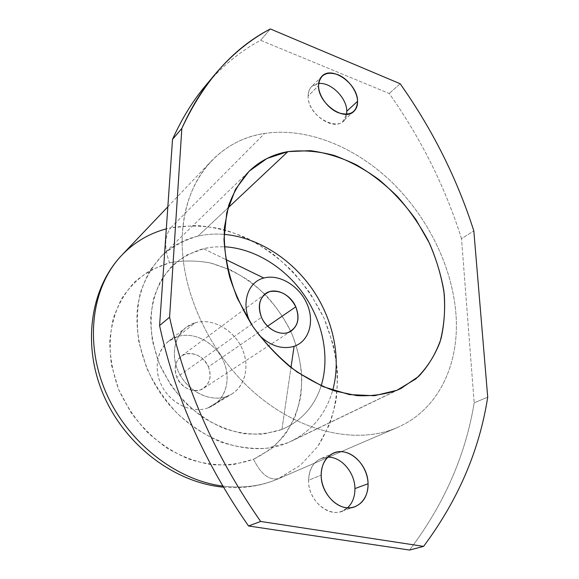 <?xml version="1.0" encoding="UTF-8"?>
<svg xmlns="http://www.w3.org/2000/svg" width="579" height="579" viewBox="0 0 579 579"><rect width="100%" height="100%" fill="white"/><g stroke="black" fill="none" stroke-linecap="round" stroke-linejoin="round"><path stroke-width="0.43" stroke-dasharray="2.9 2.17" d="M267.585 326.187L208.454 366.782C203.953 355.419 189.42 349.702 181.126 356.28C175.075 361.448 173.628 368.447 176.776 377.276L261.484 317.306L176.776 377.276C181.169 388.487 195.232 394.205 203.475 388.364C210.126 383.168 211.784 375.974 208.454 366.782L267.585 326.187M258.733 334.727L250.577 323.01L258.733 334.727M281.93 429.452L263.684 434.018C250.548 434.728 237.129 432.803 223.422 428.228C209.895 422.156 197.309 413.782 185.656 403.114C174.894 391.339 166.13 378.261 159.348 363.88L152.588 341.769C150.381 326.831 150.678 312.588 153.478 299.053C157.633 286.279 163.843 275.257 172.101 265.978C181.307 257.923 191.736 252.14 203.374 248.644L225.752 259.515L203.374 248.644L213.68 246.965L224.276 246.755L213.68 246.965L204.821 248.311L186.568 255.122C176.327 261.614 167.744 270.183 160.817 280.837C155.085 292.518 151.684 305.488 150.627 319.738C151.032 334.409 153.942 349.123 159.348 363.88L170.588 384.745C180.091 397.664 191.106 408.709 203.634 417.879C216.712 425.703 230.109 430.964 243.824 433.664C257.365 434.822 270.067 433.418 281.93 429.452L290.991 367.52L281.93 429.452C301.435 421.005 314.513 406.458 321.171 385.795C314.513 406.458 301.435 421.005 281.93 429.452M287.727 442.805L266.876 448.247C251.822 449.21 236.391 447.118 220.599 441.965C204.988 435.053 190.448 425.456 176.986 413.174C164.552 399.604 154.434 384.514 146.639 367.911L138.924 342.392C136.463 325.174 136.905 308.81 140.241 293.285C145.148 278.673 152.386 266.101 161.954 255.585C172.6 246.488 184.6 240.003 197.946 236.145C206.406 234.234 215.099 233.641 224.03 234.357C215.099 233.641 206.406 234.234 197.946 236.145C184.296 239.272 172.347 245.706 162.098 255.455L150.569 269.64C144.345 280.641 140.031 292.894 137.628 306.4C134.552 334.119 142.333 365.284 159.514 391.896C190.694 438.839 248.434 459.842 287.727 442.805L396.912 390.282L291.483 441.126C312.356 430.421 326.1 413.493 332.715 390.326C325.637 414.998 310.641 432.491 287.727 442.805M227.938 207.962L197.946 236.145L227.938 207.962M461.514 238.657C445.237 187.104 421.143 138.714 389.218 93.48L260.615 40.284C240.314 51.147 221.938 66.303 205.473 85.757C221.931 66.31 240.314 51.147 260.615 40.284L270.342 28.95L260.615 40.284L389.218 93.48C421.143 138.714 445.237 187.104 461.514 238.657L473.825 230.891L461.514 238.657L474.172 402.839L461.514 238.657M409.541 550.05C444.028 504.49 465.574 455.42 474.172 402.839L487.713 397.143L474.172 402.839C465.574 455.42 444.028 504.49 409.541 550.05M308.578 480.252C309.541 466.008 315.902 458.3 327.663 457.142L320.817 458.597C313.029 462.382 308.947 469.598 308.578 480.252C307.985 499.236 327.07 517.177 341.436 511.395L347.523 507.812C334.126 521.382 307.71 503.021 308.578 480.252L321.179 475.106L308.578 480.252M308.122 96.005C308.441 88.594 311.951 84.425 318.653 83.506L311.538 86.684C309.295 88.992 308.151 92.097 308.122 96.005C307.283 113.18 333.236 131.73 342.978 121.272L346.568 114.273C344.505 135.486 307.239 118.348 308.122 96.005L318.537 85.634L308.122 96.005M398.041 427.201C358.51 444.998 300.827 433.28 254.21 392.482C207.615 351.764 178.904 286.381 182.428 232.917C185.62 177.239 220.946 139.727 264.639 133.438C307.102 127.09 354.941 146.791 391.411 181.755C427.765 216.995 452.286 266.463 455.948 314.079C459.769 363.084 439.316 409.006 398.041 427.201C439.316 409.006 459.769 363.084 455.948 314.079C452.286 266.463 427.765 216.995 391.411 181.755C354.941 146.791 307.102 127.09 264.639 133.438L170.762 227.793L196.317 225.47C213.781 226.881 230.898 231.202 247.66 238.432C263.915 247.146 278.839 258.096 292.424 271.283C305.024 285.519 315.548 301.138 323.987 318.132L333.229 344.614C337.05 362.809 338.107 380.816 336.392 398.634C333.034 416.011 326.831 431.97 317.784 446.503L300.559 465.118L278.694 478.601L398.041 427.201L277.891 478.956C261.187 486.143 242.796 488.517 222.72 486.063C242.796 488.517 261.187 486.143 277.891 478.956L300.559 465.118L317.784 446.503L329.82 423.937C335.227 407.348 337.774 389.971 337.47 371.805C335.574 353.545 331.087 335.654 323.987 318.132L310.206 293.379C298.974 277.992 286.012 264.437 271.319 252.705C255.86 242.254 239.532 234.408 222.329 229.154C204.901 225.571 187.712 225.122 170.762 227.793L264.639 133.438C243.954 136.673 226.208 145.857 211.4 160.991C194.385 178.911 184.723 202.882 182.428 232.917C178.918 286.178 207.391 351.287 253.703 392.041C300.045 432.86 357.54 444.933 397.172 427.577L398.041 427.201M208.027 407.891C193.046 413.478 172.94 404.982 163.22 388.429C153.377 371.957 155.961 350.99 168.431 341.328L177.775 336.479L195.217 322.8L185.707 327.7C173.027 337.514 170.53 359.052 180.735 376.089C190.802 393.192 211.444 402.079 226.7 396.441L208.027 407.891L226.7 396.441L231.882 393.959C246.357 385.144 250.092 363.569 240.922 346.104C231.897 328.568 211.559 317.951 195.217 322.8L177.775 336.479C193.806 331.615 213.651 341.791 222.35 358.799C231.202 375.742 227.359 396.767 213.115 405.445L208.027 407.891C224.92 401.826 231.832 380.215 223.733 361.723C215.866 343.144 194.768 331.297 177.775 336.479C160.673 341.364 152.024 363.055 160.354 382.719C168.431 402.477 191.258 414.246 208.027 407.891M400.169 83.745L389.218 93.48L400.169 83.745M208.454 366.782C212.044 377.732 209.359 385.426 200.392 389.877C190.317 392.048 182.45 387.85 176.776 377.276C173.273 366.029 176.103 358.329 185.266 354.167C195.253 352.293 202.983 356.498 208.454 366.782M121.901 255.1C135.645 240.987 151.93 231.889 170.762 227.793C164.465 236.203 164.067 247.87 169.567 262.808L150.866 270.038C139.401 277.218 129.725 286.67 121.829 298.395C115.235 311.241 111.204 325.485 109.757 341.125C109.923 357.221 112.891 373.339 118.637 389.479L130.782 412.248C141.138 426.296 153.211 438.252 166.998 448.11C181.401 456.462 196.187 461.977 211.357 464.662C226.338 465.646 240.401 463.844 253.551 459.241L271.03 448.993C281.097 440.026 289.066 429.357 294.95 417.003C299.531 403.968 301.825 390.246 301.825 375.822C300.53 361.296 297.107 347.038 291.555 333.063C281.864 312.609 267.375 294.66 249.563 281.104C237.18 272.926 224.124 266.883 210.401 262.975C196.534 260.412 182.928 260.362 169.567 262.808C182.928 260.362 196.534 260.412 210.401 262.975L230.623 269.988C243.629 276.733 255.578 285.324 266.456 295.76C276.523 307.065 284.89 319.492 291.555 333.063C300.183 353.914 303.389 376.039 300.588 397.078C297.635 410.793 292.438 423.307 284.998 434.626C276.342 444.976 265.855 453.183 253.551 459.241C260.89 474.281 269.271 480.736 278.694 478.601C269.271 480.736 260.89 474.281 253.551 459.241L233.33 464.633C218.79 465.697 203.946 463.859 188.812 459.111C173.881 452.698 160.028 443.724 147.24 432.187C135.464 419.42 125.933 405.184 118.637 389.479L111.515 365.277C109.344 348.905 109.945 333.287 113.318 318.414C118.196 304.38 125.296 292.25 134.632 282.031C144.989 273.143 156.634 266.738 169.567 262.808C164.067 247.87 164.465 236.203 170.762 227.793L166.303 228.871M195.217 322.8C212.544 317.632 234.169 329.979 242.348 349.115C250.772 368.164 243.911 390.326 226.7 396.441C209.627 402.861 186.17 390.579 177.753 370.191C169.075 349.882 177.767 327.663 195.217 322.8M265.377 293.763L181.126 356.28M291.302 330.964L203.475 388.364M162.098 255.455L249.346 171.015M291.483 441.126L400.907 388.509M168.431 341.328L185.707 327.7M213.115 405.445L231.882 393.959M353.798 111.436L342.978 121.272M321.931 76.254L311.538 86.684M354.572 506.878L341.436 511.395M333.424 453.133L320.817 458.597M223.378 487.171C242.891 488.893 261.057 486.157 277.891 478.956L327.077 457.772M328.517 457.149L397.172 427.577M167.838 206.797L211.4 160.991"/><path stroke-width="0.87" d="M295.797 306.819L267.585 326.187L295.797 306.819C299.85 317.321 298.351 325.369 291.302 330.964C282.516 337.239 266.789 330.189 261.484 317.306C257.648 307.174 258.943 299.329 265.377 293.763C274.222 286.721 290.376 293.821 295.797 306.819C289.362 294.993 280.714 289.905 269.843 291.57C259.949 295.847 257.163 304.424 261.484 317.306C266.311 328.488 278.883 335.632 287.98 332.549C297.613 327.888 300.219 319.311 295.797 306.819M294.089 346.336C281.93 349.759 270.147 345.887 258.733 334.727C270.147 345.887 281.93 349.759 294.089 346.336L290.991 367.52L294.089 346.336C309.324 341.255 314.896 321.164 306.819 303.447C298.952 285.664 279.208 273.758 263.85 278.036C279.208 273.758 298.952 285.664 306.819 303.447C314.896 321.164 309.324 341.255 294.089 346.336M250.577 323.01C240.669 303.881 247.646 281.886 263.85 278.036C247.646 281.886 240.669 303.881 250.577 323.01M225.752 259.515L263.85 278.036L225.752 259.515M224.276 246.755C254.21 248.355 284.68 267.151 303.874 294.573C322.952 322.076 330.03 357.163 321.171 385.795C330.03 357.163 322.952 322.076 303.874 294.573C284.68 267.151 254.21 248.355 224.276 246.755M224.03 234.357C257.445 237.231 290.824 258.451 312.11 288.834C333.243 319.318 341.596 357.981 332.715 390.326C341.596 357.981 333.243 319.318 312.11 288.834C290.824 258.451 257.445 237.231 224.03 234.357M287.908 151.626L227.938 207.962L287.908 151.626L310.272 150.656C325.716 152.718 341.031 157.416 356.208 164.74C371.023 173.403 384.825 184.057 397.592 196.708C409.57 210.278 419.818 225.036 428.359 240.987C435.755 257.365 440.923 274.005 443.861 290.904C445.417 307.673 444.462 323.639 440.988 338.816C436.038 353.233 428.626 365.733 418.747 376.314L400.907 388.509L396.912 390.282C384.55 394.545 371.146 396.311 356.693 395.602L334.38 390.876C319.195 385.281 304.402 377.24 290.014 366.753C276.154 355.007 263.734 341.53 252.748 326.324C242.847 310.416 235.125 293.893 229.588 276.776C225.441 259.667 223.726 243.158 224.442 227.265L228.741 205.27C233.706 191.946 240.574 180.525 249.346 171.015C260.239 160.687 273.093 154.224 287.908 151.626L267.057 158.451L249.194 171.152L235.436 189.405L226.78 212.5L223.986 239.33C225.137 258.639 229.559 278.238 237.252 298.113L252.828 326.447C265.79 344.129 280.576 359.342 297.208 372.109L323.125 386.656L349.383 394.596L374.425 395.718L396.912 390.282L415.78 378.934C426.347 368.765 434.402 356.526 439.946 342.218C443.977 327.077 445.41 311.039 444.245 294.096C441.654 276.986 436.74 260.08 429.517 243.383L415.925 219.6C405.097 204.684 392.808 191.388 379.057 179.722C364.683 169.213 349.673 161.1 334.025 155.375C318.269 151.191 302.897 149.939 287.908 151.626M270.342 28.95L400.169 83.745C432.556 129.638 457.113 178.687 473.825 230.891L487.713 397.143C479.448 450.39 458.076 500.133 423.582 546.373L260.666 521.455C215.598 456.773 185.237 388.697 169.582 317.22L181.849 128.422C203.765 81.284 233.265 48.129 270.342 28.95C249.925 39.741 231.441 54.911 214.903 74.445C202.071 89.752 191.056 107.745 181.849 128.422L169.582 317.22C185.237 388.697 215.598 456.773 260.666 521.455L423.582 546.373C458.076 500.133 479.448 450.39 487.713 397.143L473.825 230.891C457.113 178.687 432.556 129.638 400.169 83.745L270.342 28.95M368.07 483.74C367.73 469.106 356.83 454.464 344.462 452.069C332.1 449.456 321.012 460.037 321.179 475.106C321.157 490.138 332.701 505.583 345.424 507.566C358.148 509.781 368.591 498.396 368.07 483.74C367.976 495.436 363.482 503.151 354.572 506.878C340.09 512.719 320.686 494.408 321.179 475.106C321.49 464.271 325.572 456.954 333.424 453.133C348.022 446.076 368.114 464.011 368.07 483.74L354.934 488.596C354.992 496.688 352.517 503.093 347.523 507.812C352.517 503.093 354.992 496.688 354.934 488.596L368.07 483.74M357.561 101.311C357.337 91.214 348.254 78.874 337.933 74.677C326.245 70.993 319.782 74.648 318.537 85.634C318.508 95.897 328.032 108.801 338.599 112.833C350.389 116.162 356.707 112.319 357.561 101.311C357.641 105.631 356.389 109.004 353.798 111.436C344.056 121.93 317.784 102.99 318.537 85.634C318.544 81.69 319.68 78.563 321.931 76.254C331.695 65.174 357.945 83.933 357.561 101.311L346.77 111.219L346.568 114.273L346.77 111.219L357.561 101.311M248.543 525.978L409.541 550.05L423.582 546.373L409.541 550.05L248.543 525.978L260.666 521.455L248.543 525.978C204.38 462.607 174.728 395.804 159.587 325.557C174.728 395.804 204.38 462.607 248.543 525.978M172.52 139.358L159.587 325.557L169.582 317.22L159.587 325.557L172.52 139.358L181.849 128.422L172.52 139.358C181.712 118.869 192.691 100.999 205.465 85.764C192.698 100.992 181.712 118.861 172.52 139.358M327.663 457.142C341.154 456.549 354.92 472.471 354.934 488.596C354.92 472.471 341.154 456.549 327.663 457.142M318.653 83.506C330.732 81.892 346.959 97.981 346.77 111.219C346.959 97.981 330.732 81.892 318.653 83.506M222.72 486.063C175.524 480.136 126.685 441.596 105.378 391.129C83.991 340.655 92.408 285.729 121.901 255.1C92.408 285.729 83.991 340.655 105.378 391.129C126.685 441.596 175.524 480.136 222.72 486.063M166.303 228.871C149.273 233.395 134.473 242.138 121.901 255.1L167.838 206.797M205.465 85.764L214.903 74.445M327.077 457.772L328.517 457.149M121.901 255.1C90.129 288.299 81.928 345.193 103.619 395.218C125.252 445.265 174.359 482.633 223.378 487.171"/></g></svg>
